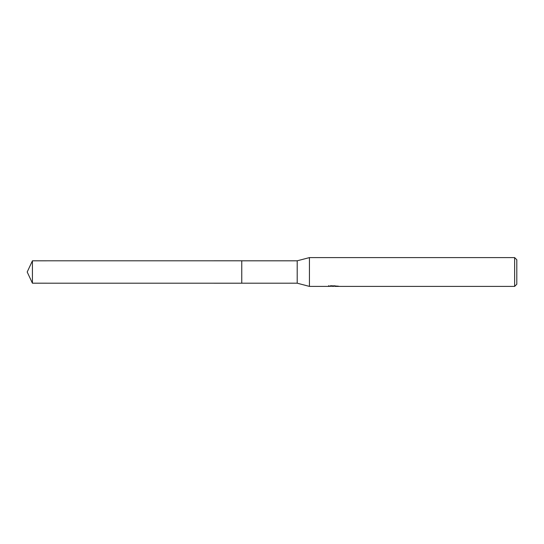 <?xml version="1.0" encoding="UTF-8"?>
<svg xmlns="http://www.w3.org/2000/svg" width="544" height="544" viewBox="0 0 544 544"><rect width="100%" height="100%" fill="white"/><g stroke="black" fill="none" stroke-linecap="round" stroke-linejoin="round"><path stroke-width="0.82" d="M328.637 285.648L328.542 286.402L309.441 286.402L297.201 283.193L241.76 283.2L241.767 260.807L297.201 260.807L309.441 257.598L514.638 257.598L516.8 259.76L516.8 284.24L514.638 286.402L334.968 286.402L334.914 285.75M241.76 283.2L241.76 260.8M297.201 283.193L297.201 260.807M309.441 286.402L309.441 257.598M334.914 286.171L331.765 286.26M333.438 286.402L332.758 286.402M514.638 286.402L514.638 257.598M328.637 286.368L334.016 286.124L329.412 286.124L330.915 285.75L338.239 286.171M338.837 286.239C334.036 286.273 334.036 286.314 338.837 286.355M334.016 285.75L334.016 286.124M32.422 283.193L32.422 260.807L241.76 260.794L241.76 283.206L32.422 283.193L27.2 272L32.422 260.807"/></g></svg>
